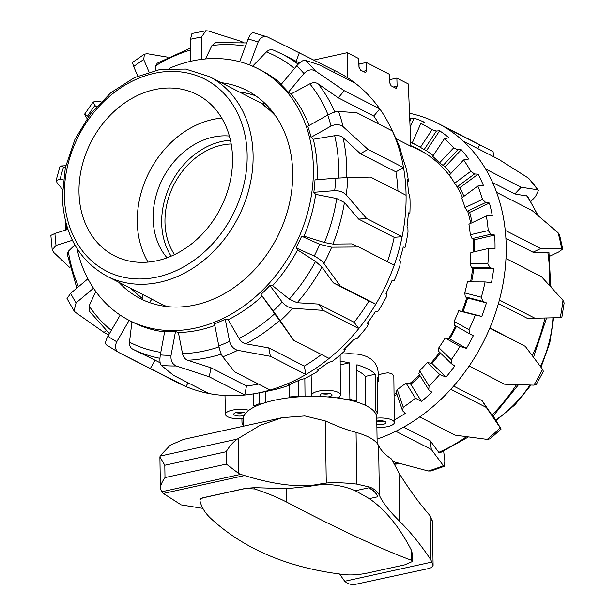 <?xml version="1.0" encoding="UTF-8"?>
<svg xmlns="http://www.w3.org/2000/svg" width="615" height="615" viewBox="0 0 615 615"><rect width="100%" height="100%" fill="white"/><g stroke="black" fill="none" stroke-linecap="round" stroke-linejoin="round"><path stroke-width="0.92" d="M260.722 404.186L259.591 403.609L259.438 392.762M243.117 418.638A14.383 4.736 -0.9 0 1 225.467 414.31A14.383 4.736 -0.9 0 1 232.216 410.167A14.383 4.736 -0.9 0 1 248.906 410.267M290.695 397.582L289.573 397.006A68.88 22.678 -0.9 0 1 298.429 396.191L298.26 380.639M376.741 418.146A14.383 4.736 -0.9 0 1 394.353 422.505A14.383 4.736 -0.9 0 1 387.604 426.626A14.383 4.736 -0.9 0 1 376.887 427.387M378.509 374.981L382.845 373.536L387.888 372.805L391.793 373.582L393.838 375.85L394.353 422.505M375.934 414.079L377.818 413.664L377.618 377.326A69.218 22.793 179.1 0 1 378.548 380.993A69.218 22.793 179.1 0 1 378.533 381.508A14.714 4.843 179.1 0 0 377.641 381.546M243.14 422.874L242.003 423.128L241.887 418.73M322.837 393.446A5.035 1.661 179.1 0 0 328.641 393.477A5.035 1.661 179.1 0 0 329.14 393.346M321.776 396.567A6.042 1.991 -0.9 0 1 319.977 395.191A6.042 1.991 -0.9 0 1 322.814 393.454A6.042 1.991 -0.9 0 1 328.925 393.308A6.042 1.991 -0.9 0 1 332.054 394.999A6.042 1.991 -0.9 0 1 329.217 396.737A6.042 1.991 -0.9 0 1 327.949 396.952M322.006 393.662A6.042 1.991 179.1 0 0 329.171 393.746A6.042 1.991 179.1 0 0 329.978 393.539M244.147 415.409A6.042 1.991 -0.9 0 1 234.73 415.202A6.042 1.991 -0.9 0 1 233.808 414.164A6.042 1.991 -0.9 0 1 238.166 412.188A6.042 1.991 -0.9 0 1 244.962 412.942A6.042 1.991 -0.9 0 1 245.57 413.357M383.099 420.975A5.035 1.661 -0.9 0 1 376.795 421.075A6.042 1.991 -0.9 0 1 385.09 421.59A6.042 1.991 -0.9 0 1 386.012 422.62A6.042 1.991 -0.9 0 1 382.953 424.404A6.042 1.991 -0.9 0 1 376.841 424.465M376.795 421.475A6.042 1.991 179.1 0 0 383.937 421.16M337.181 397.92A14.383 4.736 179.1 0 0 340.395 394.884A14.383 4.736 179.1 0 0 332.969 390.848A14.383 4.736 179.1 0 0 318.386 391.186A14.383 4.736 179.1 0 0 311.636 395.337A14.383 4.736 179.1 0 0 312.013 396.368M377.518 368.039L378.502 374.151L378.548 380.993M174.537 254.618A68.019 54.604 117.1 0 1 171.585 189.651A68.019 54.604 117.1 0 1 221.6 145.186A68.019 54.604 117.1 0 1 231.186 143.972M341.21 354.079L349.189 353.656L356.908 354.071C365.471 355.139 371.568 358.268 375.219 363.442L377.564 368.185M389.541 82.956L389.541 79.696L396.86 78.082L408.306 83.948L410.866 146.316L395.991 138.698M359.022 67.335L359.022 64.068L366.332 62.461L389.226 74.177L389.48 82.295L391.094 85.785L395.668 88.13L396.245 88.222L397.113 86.2L396.86 78.082M377.818 413.664A68.88 22.678 179.1 0 0 375.711 410.774L373.912 411.174M375.711 410.774L375.327 374.22L365.318 376.426A57.856 19.05 179.1 0 0 356.915 370.507M365.602 405.454L365.318 376.426M348.005 399.781L349.889 399.366L349.328 362.85A69.218 22.793 179.1 0 0 340.172 361.174M349.889 399.366A68.88 22.678 -0.9 0 1 356.938 401.165L356.915 364.787A69.218 22.793 179.1 0 1 375.327 374.22M356.938 401.165L355.139 401.564M298.429 396.191L299.613 396.79M259.591 403.609A68.88 22.678 179.1 0 0 253.826 406.015L255.01 406.615M242.003 423.128A68.88 22.678 179.1 0 0 243.171 424.934M366.332 62.461L366.586 70.571L365.717 72.593L360.567 70.156L358.96 66.666L358.706 58.548L347.26 52.69L347.806 77.905M314.081 60.001L347.26 52.69M305.032 396.514L304.84 378.494M235.837 412.642A6.042 1.991 179.1 0 0 243.809 412.519M242.971 412.327A5.035 1.661 -0.9 0 1 236.667 412.427M349.328 362.85L340.195 364.856M339.234 398.205L339.211 396.79M289.573 397.006L289.219 385.136M253.826 406.015L253.503 393.854M265.811 402.479L265.657 391.563M394.169 394.507A142.788 114.644 -62.9 0 0 396.498 393.054M409.367 383.86A142.788 114.644 -62.9 0 0 419.591 374.981M430.838 363.25A142.788 114.644 -62.9 0 0 439.633 352.249M492.384 415.379C493.176 416.755 493.046 416.663 491.985 415.117L482.129 400.696L486.319 407.453L500.233 427.802A174.714 140.274 117.1 0 1 487.211 439.387L490.117 438.81L501.14 429.016L493.207 416.048M436.404 131.018L424.166 149.568L420.391 147.354L432.022 129.727L436.404 131.018L439.625 130.78A169.632 136.192 117.1 0 1 444.353 134.131A169.632 136.192 117.1 0 1 448.912 137.737L444.33 138.798A166.803 133.924 117.1 0 1 453.732 147.792L457.844 149.776L461.273 149.737A169.632 136.192 117.1 0 1 468.715 159.031L463.618 159.954A166.803 133.924 117.1 0 1 470.79 171.339L474.526 173.968L478.116 174.183A169.632 136.192 117.1 0 1 483.39 185.399L477.832 186.061A166.803 133.924 117.1 0 1 482.46 199.345L485.727 202.527L489.409 203.042A169.632 136.192 117.1 0 1 492.284 215.704L486.35 215.988A166.803 133.924 117.1 0 1 488.233 230.579L490.947 234.223L494.675 235.061A169.632 136.192 117.1 0 1 495.021 248.606L488.794 248.414A166.803 133.924 117.1 0 1 487.849 263.689L489.963 267.656L493.661 268.832A169.632 136.192 117.1 0 1 491.477 282.669L485.058 281.931A166.803 133.924 117.1 0 1 481.33 297.214L482.813 301.373L486.434 302.888A169.632 136.192 117.1 0 1 481.799 316.418L475.31 315.072A166.803 133.924 117.1 0 1 468.961 329.694L469.814 333.899L473.296 335.736A169.632 136.192 117.1 0 1 466.416 348.367L459.974 346.383A166.803 133.924 117.1 0 1 451.279 359.714L451.541 363.811L454.823 365.94A169.632 136.192 117.1 0 1 445.998 377.118L439.717 374.504A166.803 133.924 117.1 0 1 429.055 385.959L428.778 389.795L431.822 392.186A169.632 136.192 117.1 0 1 421.444 401.418L415.433 398.205A166.803 133.924 117.1 0 1 403.271 407.276L402.533 410.728L405.3 413.318A169.632 136.192 117.1 0 1 394.33 419.922M377.072 439.118A174.714 140.274 -62.9 0 0 395.806 431.269L431.33 449.457L443.392 465.67A174.714 140.274 117.1 0 1 428.224 470.99L430.915 470.99L444.384 466.27M487.211 439.387L455.2 435.143L419.676 416.955A174.714 140.274 117.1 0 1 395.806 431.269M419.676 416.955A174.714 140.274 -62.9 0 0 450.803 389.272L486.319 407.453M469.137 366.04A174.714 140.274 -62.9 0 0 470.982 363.288A174.714 140.274 -62.9 0 0 489.771 328.164L525.287 346.353L542.538 369.308A174.714 140.274 117.1 0 1 533.897 385.151L504.661 384.229L469.137 366.04A174.714 140.274 117.1 0 1 450.803 389.272M560.227 317.663L561.826 317.594L564.147 302.964L562.979 300.289A174.714 140.274 117.1 0 1 560.227 317.663L534.927 318.224L499.403 300.035A174.714 140.274 117.1 0 1 489.771 328.164M499.403 300.035A174.714 140.274 -62.9 0 0 505.976 258.523L541.5 276.712L562.979 300.289M559.581 235.03L558.028 232.685A174.714 140.274 117.1 0 1 561.641 248.583L540.77 248.545L505.246 230.364A174.714 140.274 117.1 0 1 505.976 258.523M505.246 230.364A174.714 140.274 -62.9 0 0 496.613 192.38L532.136 210.568L558.028 232.685M537.887 189.851L528.539 178.189A174.714 140.274 117.1 0 1 537.887 189.851L521.166 187.244L485.642 169.056A174.714 140.274 117.1 0 1 496.613 192.38M485.642 169.056A174.714 140.274 -62.9 0 0 463.31 141.181L498.834 159.37L528.539 178.189M493.714 156.748L493.084 151.636L443.999 126.721A174.714 140.274 117.1 0 1 454.008 133.417A174.714 140.274 117.1 0 1 463.31 141.181M459.974 346.383L445.16 338.042A145.67 116.95 117.1 0 1 441.539 343.77A145.67 116.95 117.1 0 1 438.879 347.683L451.279 359.714M451.541 363.811L438.495 351.15L438.879 347.683M439.717 374.504L427.333 362.481L431.968 363.488A145.67 116.95 -62.9 0 0 440.34 352.933M427.333 362.481A145.67 116.95 117.1 0 1 419.638 370.76L429.055 385.959M428.778 389.795L418.861 373.812L419.638 370.76M415.433 398.205L406.015 383.022L410.782 384.214A145.67 116.95 -62.9 0 0 420.176 375.926M406.015 383.022A145.67 116.95 117.1 0 1 397.236 389.587L403.271 407.276M402.533 410.728L396.175 392.124L397.236 389.587M394.177 396.029A145.67 116.95 -62.9 0 0 396.921 394.3M443.661 451.233L444.86 460.958L444.384 466.262L443.392 465.67M468.376 436.965L439.787 452.978L438.764 452.356L430.269 440.824L431.33 449.457M533.897 385.151L536.211 384.575L543.399 371.399L542.538 369.308M489.886 327.887L525.287 346.353M561.641 248.583L562.756 249.006L558.689 251.989L549.495 256.324M538.571 190.258L535.427 196.623L530.845 201.489M477.878 148.638L479.523 144.909M443.999 126.721A174.714 140.274 -62.9 0 0 437.749 123.269A174.714 140.274 -62.9 0 0 411.819 113.775A174.714 140.274 117.1 0 0 409.505 113.26M428.224 470.99L395.091 462.173L392.385 460.781M538.194 215.657L527.432 196.124L514.847 193.963L521.166 187.244M514.847 193.963L492.653 182.601M550.732 286.751L548.957 252.604L547.804 252.181L533.005 252.212L540.77 248.545M533.005 252.212L505.899 238.336M498.442 303.541L527.07 318.201L534.927 318.224M421.444 401.418L410.782 384.214M445.998 377.118L431.968 363.488M466.416 348.367L449.627 338.911A145.67 116.95 -62.9 0 0 456.461 326.381M445.16 338.042L449.627 338.911M481.799 316.418L462.995 311.551A145.67 116.95 -62.9 0 0 467.631 298.021L465.34 296.853L464.725 292.917L481.33 297.214M475.31 315.072L458.713 310.775L462.995 311.551M485.058 281.931L467.408 281.87A145.67 116.95 117.1 0 1 464.725 292.917M488.794 248.414L470.859 252.588A145.67 116.95 117.1 0 1 470.183 263.627L487.849 263.689M486.35 215.988L468.914 224.214A145.67 116.95 117.1 0 1 470.283 234.761L488.233 230.579M477.832 186.061L461.657 197.992A145.67 116.95 117.1 0 1 465.009 207.578L482.46 199.345M463.618 159.954L449.411 175.052A145.67 116.95 117.1 0 1 454.6 183.27L470.79 171.339M444.33 138.798L432.714 156.41A145.67 116.95 117.1 0 1 439.51 162.898L453.732 147.792M409.713 118.334L414.11 118.142A169.632 136.192 117.1 0 1 424.834 122.454L420.806 123.523L412.281 142.88L415.179 144.394A145.67 116.95 -62.9 0 0 410.705 142.403M486.434 302.888L467.631 298.021M493.661 268.832L473.665 268.763L471.374 267.594L470.183 263.627M471.613 281.885A145.67 116.95 -62.9 0 0 473.665 268.763M494.675 235.061L474.349 239.789L472.059 238.62L470.283 234.761M474.719 251.689A145.67 116.95 -62.9 0 0 474.349 239.789M489.409 203.042L469.652 212.367L467.362 211.199L465.009 207.578M472.097 222.715A145.67 116.95 -62.9 0 0 469.652 212.367M478.116 174.183L459.782 187.698L457.499 186.522L454.6 183.27M463.956 196.293A145.67 116.95 -62.9 0 0 459.782 187.698M461.273 149.737L445.175 166.85L439.51 162.898M450.764 173.615A145.67 116.95 -62.9 0 0 445.175 166.85M439.625 130.78L426.456 150.744L424.166 149.568M433.229 155.633A145.67 116.95 -62.9 0 0 426.456 150.744M414.11 118.142L410.082 127.282M469.814 333.899L454.216 325.112L454.131 321.345L468.961 329.694M482.813 301.373L465.34 296.853M489.963 267.656L471.374 267.594M490.947 234.223L472.059 238.62M485.727 202.527L467.362 211.199M474.526 173.968L457.499 186.522M457.844 149.776L442.885 165.673M411.135 118.518L409.844 121.455M410.712 142.534A145.67 116.95 117.1 0 1 416.324 144.979M412.281 142.88A145.67 116.95 117.1 0 1 413.826 143.649A145.67 116.95 117.1 0 1 420.391 147.354M458.713 310.775A145.67 116.95 117.1 0 1 454.131 321.345M420.806 123.523A166.803 133.924 117.1 0 1 432.022 129.727M448.643 338.719A142.788 114.644 -62.9 0 0 455.646 325.919M462.042 311.375A142.788 114.644 -62.9 0 0 466.739 297.568M470.56 281.885A142.788 114.644 -62.9 0 0 472.612 268.225M473.512 251.973A142.788 114.644 -62.9 0 0 472.981 239.089M470.729 223.36A142.788 114.644 -62.9 0 0 467.7 211.368M462.472 197.392A142.788 114.644 -62.9 0 0 455.577 184.362M452.017 178.973A142.788 114.644 -62.9 0 0 417.554 148.792A142.788 114.644 -62.9 0 0 410.843 145.686M453.624 386.105L482.129 400.696M403.586 427.164L430.269 440.824M309.061 125.514A141.35 113.491 -62.9 0 0 301.404 109.124A141.35 113.491 -62.9 0 0 290.903 94.003L288.327 92.288A141.35 113.491 -62.9 0 0 281.024 84.616L296.668 65.851A166.088 133.347 117.1 0 1 303.971 73.523C307.746 69.764 311.551 68.895 315.38 70.925A174.714 140.274 -62.9 0 0 305.186 60.216C303.08 60.001 300.235 61.884 296.668 65.851M281.401 84.155A141.35 113.491 -62.9 0 0 261.844 70.687L258.023 68.734A141.35 113.491 -62.9 0 0 169.125 68.403M76.944 248.445A141.35 113.491 -62.9 0 0 89.629 281.939A141.35 113.491 -62.9 0 0 129.188 320.377A141.35 113.491 -62.9 0 0 276.281 274.874A141.35 113.491 -62.9 0 0 297.583 107.171A141.35 113.491 -62.9 0 0 258.023 68.734M221.162 82.656A116.904 93.864 117.1 0 1 246.884 90.49A116.904 93.864 117.1 0 1 242.84 280.786A116.904 93.864 117.1 0 1 140.335 298.621A116.904 93.864 117.1 0 1 118.933 282.331M149.806 302.68A116.904 93.864 117.1 0 1 149.483 302.449L151.882 299.197M378.948 124.076A165.366 132.771 -62.9 0 0 373.805 116.027L338.288 97.847L318.078 83.825C315.703 82.325 312.95 82.333 309.806 83.855L290.903 94.003M228.157 319.754L225.259 319.193A141.35 113.491 -62.9 0 1 214.527 323.851L218.809 345.945C219.901 350.911 221.208 354.532 222.745 356.815A174.714 140.274 -62.9 0 0 237.721 350.312L270.408 356.316L268.778 347.906L245.816 343.816C243.179 343.239 240.926 341.448 239.043 338.45L228.157 319.754A141.35 113.491 -62.9 0 0 262.175 296.169L260.983 294.424A141.35 113.491 -62.9 0 0 269.877 285.468L272.599 285.683L289.25 299.136L297.176 302.718L318.585 304.087L323.259 310.391L358.783 328.579A174.714 140.274 117.1 0 1 331.585 356.393A174.714 140.274 117.1 0 1 329.117 358.422L293.601 340.241L280.302 320.792A174.714 140.274 -62.9 0 0 292.709 308.3L323.259 310.391M305.186 60.216L319.877 65.121L355.393 83.309A174.714 140.274 -62.9 0 0 334.952 70.679L267.64 37.038C263.597 35.624 260.429 37.292 258.131 42.051L249.605 64.944M355.393 83.309A174.714 140.274 117.1 0 1 379.763 108.886L344.239 90.697L315.38 70.925M397.974 191.119A165.366 132.771 -62.9 0 0 395.922 171.862L360.398 153.673L343.047 137.668C340.979 135.907 338.189 135.254 334.675 135.707L313.304 139.244L311.075 137.26L331.055 126.083C335.705 123.999 339.741 124.222 343.17 126.759A174.714 140.274 -62.9 0 0 338.496 111.415L356.831 112.753L392.355 130.941A174.714 140.274 -62.9 0 0 391.632 129.381A174.714 140.274 -62.9 0 0 386.528 119.518A174.714 140.274 -62.9 0 0 379.763 108.886L373.805 116.027M168.041 57.226L147.362 53.72L144.394 54.158L143.718 59.555L149.045 71.986M176.221 365.956C172.285 364.149 170.555 360.605 171.047 355.332A166.088 133.347 117.1 0 1 160.331 354.893C159.546 360.152 159.854 363.634 161.261 365.341A174.714 140.274 -62.9 0 0 176.221 365.956L209.277 376.826L244.801 395.015A174.714 140.274 117.1 0 1 209.062 393.546L173.538 375.358L161.261 365.341M160.331 354.893L164.766 331.078A141.35 113.491 -62.9 0 0 175.49 331.523L178.396 332.523L182.532 353.679C183.347 357.092 185.061 359.283 187.69 360.259L210.968 367.762L209.277 376.826M175.49 331.523L171.047 355.332M129.15 320.354L116.765 341.74C114.544 346.568 115.228 350.166 118.826 352.533L106.249 344.784M120.179 315.095L107.917 336.274C105.449 340.956 104.973 343.831 106.48 344.907M118.826 352.533L185.953 386.566A174.714 140.274 117.1 0 1 178.396 383.045L124.353 355.378M131.933 321.768L129.496 342.194C129.258 345.515 130.372 347.852 132.848 349.212L155.149 360.236L150.429 368.385M106.103 330.701L104.035 332.438L75.476 312.358L74.054 310.875L76.091 302.864A166.088 133.347 117.1 0 1 70.64 293.317L67.012 298.575L74.046 310.875M109.424 333.676L89.39 311.19L89.098 305.97L95.794 291.502M93.511 288.22L76.091 302.864M104.035 332.438L108.747 334.844M70.056 267.786L53.659 252.388L52.198 249.805L56.042 245.423A166.088 133.347 117.1 0 1 54.935 233.446L50.861 235.384L52.19 249.805M67.881 229.387L54.935 233.446M72.393 240.288L56.042 245.423M62.446 189.297L57.149 182.978L56.126 180.418L60.109 179.349A166.088 133.347 117.1 0 1 63.537 167.011L60.124 166.042L65.767 165.727M65.398 167.326L63.537 167.011M63.237 179.872L60.109 179.349M87.03 118.511L84.509 114.344L87.568 116.066A166.088 133.347 117.1 0 1 94.933 105.503L93.073 102.067L95.625 101.413L100.998 101.706M96.371 106.672L94.933 105.503M88.337 116.689L87.568 116.066M144.394 54.151L132.41 62.461L133.678 66.512A166.088 133.347 117.1 0 1 143.718 59.555M190.442 48.078L157.256 63.184L155.91 65.597L155.626 70.294M137.783 76.083L133.678 66.512M205.887 30.75L191.965 33.479L190.473 39.268A166.088 133.347 117.1 0 1 201.443 37.108L205.887 30.75L208.216 30.95L241.311 41.413L241.311 42.297M201.366 59.386L201.443 37.108M246.677 42.919L215.773 42.612L211.967 45.479L205.502 58.932M190.396 61.354L190.473 39.268M253.688 32.826C252.004 32.126 250.151 34.194 248.122 39.029A166.088 133.347 117.1 0 1 258.131 42.051M267.179 36.846L267.64 37.038M273.844 50.284C271.269 49.146 268.786 49.7 266.403 51.937L252.342 66.489M296.161 61.277L299.428 52.498M239.681 61.708L248.122 39.029M288.327 92.288L303.971 73.523M338.288 97.847L344.239 90.697M338.496 111.415C335.859 111.476 332.261 112.699 327.703 115.082A166.088 133.347 117.1 0 1 331.055 126.083M311.075 137.26A141.35 113.491 -62.9 0 0 307.723 126.26L327.703 115.082M392.355 130.941A174.714 140.274 117.1 0 1 403.525 167.603L368.001 149.422L343.17 126.759M347.867 177.551L335.875 178.227A166.088 133.347 117.1 0 1 334.683 190.65C339.457 190.627 343.301 192.034 346.207 194.878A174.714 140.274 -62.9 0 0 347.867 177.551L370.561 177.082L406.077 195.27A174.714 140.274 117.1 0 1 402.125 236.683L366.602 218.502L346.207 194.878M387.427 261.706A165.366 132.771 -62.9 0 0 394.184 237.313L358.66 219.125L344.438 202.504L336.705 198.53L315.664 194.378L313.827 192.295A141.35 113.491 -62.9 0 0 315.011 179.872L335.875 178.227M331.67 247.192L319.762 244.347A166.088 133.347 117.1 0 1 314.242 256.048C318.37 258.123 321.614 260.614 323.967 263.512A174.714 140.274 -62.9 0 0 331.67 247.192L358.683 246.992L394.207 265.18A174.714 140.274 117.1 0 1 375.803 304.187L340.287 285.998L323.967 263.512M318.585 304.087L354.109 322.275A165.366 132.771 -62.9 0 0 368.908 301.073L333.384 282.892L322.014 267.125L315.541 261.46L297.583 249.89L296.107 247.891A141.35 113.491 -62.9 0 0 301.627 236.191L304.041 236.183L324.474 242.533L332.884 244.07L351.78 243.886L358.683 246.992M301.627 236.191L319.762 244.347M292.709 308.3C288.743 307.708 285.222 305.617 282.154 302.026A166.088 133.347 117.1 0 1 273.252 310.982L280.302 320.792M269.877 285.468L282.154 302.026M237.721 350.312C233.654 349.128 230.933 346.122 229.549 341.287A166.088 133.347 117.1 0 1 218.809 345.945M225.259 319.193L229.549 341.287M270.408 356.316L305.932 374.504A174.714 140.274 117.1 0 1 270.139 390.033L234.615 371.844L222.745 356.815M243.471 42.52L241.311 41.413M354.109 322.275L358.783 328.579A174.714 140.274 -62.9 0 0 375.803 304.187L368.908 301.073M268.778 347.906L304.302 366.094L305.932 374.504A174.714 140.274 -62.9 0 0 329.117 358.422M210.968 367.762L246.492 385.951L244.801 395.015A174.714 140.274 -62.9 0 0 256.509 393.316A174.714 140.274 -62.9 0 0 270.139 390.033M188.121 382.822L185.953 386.566A174.714 140.274 -62.9 0 0 209.062 393.546M155.149 360.236L160.154 362.796M76.844 288.104L67.258 254.179L68.326 251.281L74.853 244.954M256.509 393.316L263.42 392.009A169.632 136.192 -62.9 0 0 270.446 390.487L275.343 389.495A166.803 133.924 -62.9 0 0 288.812 385.359L290.257 384.552L288.266 384.89A169.632 136.192 -62.9 0 0 300.197 379.716L304.563 378.632A166.803 133.924 -62.9 0 0 317.471 371.514L318.954 369.999L317.248 370.176A169.632 136.192 -62.9 0 0 328.402 362.443L332.208 361.412A166.803 133.924 -62.9 0 0 343.993 351.619L345.392 349.42L343.939 349.382A169.632 136.192 -62.9 0 0 353.833 339.434L357.084 338.581A166.803 133.924 -62.9 0 0 367.224 326.534L368.408 323.721L367.178 323.413A169.632 136.192 -62.9 0 0 375.373 311.682L378.094 311.129A166.803 133.924 -62.9 0 0 386.159 297.368L386.996 294.024L385.951 293.409A169.632 136.192 -62.9 0 0 392.086 280.409L394.323 280.263A166.803 133.924 -62.9 0 0 399.95 265.38L400.35 261.629L399.427 260.683A169.632 136.192 -62.9 0 0 403.232 246.976L405.062 247.338L403.225 247.03M405.062 247.338A166.803 133.924 -62.9 0 0 408.006 231.986L407.883 227.942L407.022 226.658A169.632 136.192 -62.9 0 0 408.345 212.852L409.844 213.782A166.803 133.924 -62.9 0 0 409.974 198.63L409.267 194.448L408.406 192.826A169.632 136.192 -62.9 0 0 407.176 179.519L408.452 181.064A166.803 133.924 -62.9 0 0 405.769 166.78L403.517 160.661A169.632 136.192 -62.9 0 0 399.796 148.438L400.957 150.613L400.611 150.806M408.452 181.064L407.414 181.387M409.844 213.782L408.275 213.905M368.408 323.721L367.501 322.99M345.392 349.42L344.777 348.597M318.954 369.999L318.647 369.277M290.257 384.552L290.18 384.137M400.957 150.613A166.803 133.924 -62.9 0 0 396.268 139.29L391.632 129.381M406.077 195.27A174.714 140.274 -62.9 0 0 403.525 167.603L395.922 171.862M394.207 265.18A174.714 140.274 -62.9 0 0 402.125 236.683L394.184 237.313M246.492 385.951A165.366 132.771 -62.9 0 0 258.492 384.075M262.175 296.169L293.601 340.241M304.302 366.094A165.366 132.771 -62.9 0 0 321.437 354.486M239.473 92.027A116.904 93.864 117.1 0 1 255.725 95.809M334.952 70.679L334.276 72.493M360.398 153.673L368.001 149.422M358.66 219.125L366.602 218.502M333.384 282.892L340.287 285.998M260.983 294.424L273.252 310.982M296.107 247.891L314.242 256.048M313.827 192.295L334.683 190.65M129.188 320.377L133.009 322.329A141.35 113.491 -62.9 0 0 164.62 331.869M178.396 332.523A141.35 113.491 -62.9 0 0 214.843 325.489M272.599 285.683A141.35 113.491 -62.9 0 0 297.583 249.89M304.041 236.183A141.35 113.491 -62.9 0 0 315.664 194.378M317.056 179.711A141.35 113.491 -62.9 0 0 313.304 139.244M87.907 278.803L70.64 293.317M230.448 140.289A71.901 57.725 -62.9 0 0 221.538 141.519A71.901 57.725 -62.9 0 0 168.964 187.852A71.901 57.725 -62.9 0 0 171.124 256.171M229.387 136.03A71.901 57.725 -62.9 0 0 212.99 137.145A71.901 57.725 -62.9 0 0 158.716 187.629A71.901 57.725 -62.9 0 0 167.049 257.793M221.769 118.095A90.59 72.731 -62.9 0 0 212.713 119.495A90.59 72.731 -62.9 0 0 148.046 262.105M154.419 89.652A90.59 72.731 -62.9 0 0 81.864 166.703A90.59 72.731 -62.9 0 0 114.475 255.817A90.59 72.731 -62.9 0 0 157.102 260.706A90.59 72.731 -62.9 0 0 229.656 183.654A90.59 72.731 -62.9 0 0 197.046 94.541A90.59 72.731 -62.9 0 0 154.419 89.652M106.933 276.189A112.161 90.051 -62.9 0 0 159.715 282.247A112.161 90.051 -62.9 0 0 253.103 155.418A112.161 90.051 -62.9 0 0 209.161 76.514L185.638 69.057L160.177 69.418L134.647 77.498L110.861 92.673L90.482 113.821L74.938 139.421L65.321 167.664L62.338 196.546C63.806 233.815 78.674 260.368 106.933 276.189L160.807 303.772A112.161 90.051 -62.9 0 0 166.949 306.562M143.072 299.174A4.313 2.522 -48.7 0 1 142.765 298.967A4.313 2.522 -48.7 0 1 142.196 297.329A4.313 2.522 -48.7 0 1 143.187 294.746M264.519 102.974A4.313 2.522 131.3 0 0 263.12 104.404L262.859 104.765A112.161 90.051 -62.9 0 1 269.262 109.801L274.574 114.467M275.128 115.551A112.161 90.051 -62.9 0 0 269.262 109.801L263.12 104.404M263.266 104.212A112.161 90.051 -62.9 0 0 263.036 104.096L209.161 76.514M339.649 574.049A255.963 127.205 -102.4 0 1 343.124 579.13L344.769 581.252C347.706 584.019 351.411 585.019 355.87 584.25L428.317 568.621L431.423 567.607L433.098 565.377L430.861 559.804A255.963 127.205 77.6 0 0 399.735 521.374C389.134 510.857 382.346 502.163 379.386 495.29C377.81 491.769 374.573 489.025 369.684 487.057L356.869 484.113C344.139 482.69 333.945 482.337 326.281 483.044L320.492 483.936C301.327 487.964 276.02 485.166 244.562 475.556A460.151 151.521 179.1 0 0 240.665 474.38L238.728 473.496L226.358 464.087L226.166 451.733C229.418 446.259 233.108 442.047 237.252 439.095L259.953 425.403L282.116 417.677L304.832 415.94L325.304 420.937L336.19 425.595A143.795 47.347 179.1 0 0 356.062 432.399A69.026 22.724 -0.9 0 1 378.602 445.637A143.795 47.347 179.1 0 0 391.563 459.028L398.974 472.95A287.597 142.926 77.6 0 0 430.169 515.824L432.368 521.443M377.141 443.354L376.734 417.347A66.827 22.009 179.1 0 0 342.125 398.658A66.827 22.009 179.1 0 0 274.444 400.234A66.827 22.009 179.1 0 0 243.086 419.445L243.194 426.249M355.262 490.77L368.662 487.818A66.827 22.009 -0.9 0 1 377.695 496.782L369.308 498.627A813.56 267.886 179.1 0 0 355.262 490.77C341.002 484.52 325.919 483.013 310.006 486.25L286.621 488.687L286.836 502.178C277.734 497.435 267.01 493.038 254.656 488.971L245.531 488.464L204.011 497.612C201.12 498.335 199.79 499.465 200.021 501.002C201.566 507.452 205.302 513.387 211.237 518.829C245.054 549.81 289.919 568.452 345.822 574.771C352.364 575.256 359.667 574.664 367.747 572.995L404.678 564.862L412.796 561.349L411.55 560.296C379.955 548.626 338.381 529.254 286.836 502.178M368.662 487.818C373.613 490.001 376.626 492.992 377.695 496.782M282.116 417.677L183.654 439.364L170.324 445.145L160.323 455.592L159.908 456.899L164.805 465.248L164.997 477.594C162.006 481.783 160.469 485.443 160.4 488.571L161.676 491.777A460.151 151.521 179.1 0 0 163.336 493.445L181.171 504.884L202.865 508.39M369.308 498.627C385.374 509.735 399.404 526.932 411.397 550.217L412.696 555.145L412.796 561.349M199.998 499.688C199.775 498.926 201.113 498.204 204.011 497.52L245.531 488.372L254.633 487.657L286.621 488.687M199.952 499.511L200.021 501.002M393.477 86.999L397.113 86.2M362.95 71.378L366.586 70.571M516.538 384.644A165.366 132.771 117.1 0 1 516.277 385.044A165.366 132.771 117.1 0 1 491.985 415.117M544.944 318.001A165.366 132.771 117.1 0 1 532.359 355.701M466.485 436.712A165.366 132.771 117.1 0 1 438.764 452.356M399.289 463.333A165.366 132.771 117.1 0 1 393.892 463.856M526.701 195.693A165.366 132.771 117.1 0 1 537.095 214.727M547.804 252.181A165.366 132.771 117.1 0 1 549.418 285.314M309.806 83.855A160.63 128.965 117.1 0 1 320.761 99.853A160.63 128.965 117.1 0 1 328.064 114.89M334.821 112.053A165.366 132.771 -62.9 0 0 328.325 99.015A165.366 132.771 -62.9 0 0 318.078 83.825M274.851 313.619A160.63 128.965 117.1 0 1 270.239 317.632A160.63 128.965 117.1 0 1 239.043 338.45M245.816 343.816A165.366 132.771 -62.9 0 0 276.32 323.221A165.366 132.771 -62.9 0 0 279.641 320.354M116.765 341.74A166.088 133.347 117.1 0 1 107.917 336.274M155.91 65.597A160.63 128.965 117.1 0 1 190.435 50.046M66.482 229.826A160.63 128.965 117.1 0 1 66.458 224.844M78.52 286.698A160.63 128.965 117.1 0 1 68.326 251.281M111.33 330.378A160.63 128.965 117.1 0 1 89.098 305.97M132.848 349.212A165.366 132.771 -62.9 0 0 159.923 358.299M160.799 352.357A160.63 128.965 117.1 0 1 129.496 342.194M187.69 360.259A165.366 132.771 -62.9 0 0 221.285 354.109M219.017 346.914A160.63 128.965 117.1 0 1 182.532 353.679M297.176 302.718A165.366 132.771 -62.9 0 0 322.014 267.125M315.541 261.46A160.63 128.965 117.1 0 1 289.25 299.136M332.884 244.07A165.366 132.771 -62.9 0 0 344.438 202.504M336.705 198.53A160.63 128.965 117.1 0 1 324.474 242.533M346.791 177.581A165.366 132.771 -62.9 0 0 343.047 137.668M334.675 135.707A160.63 128.965 117.1 0 1 338.634 178.019M298.16 64.214A165.366 132.771 -62.9 0 0 282.047 54.051L273.514 50.138M266.403 51.937A160.63 128.965 117.1 0 1 294.5 68.45M211.967 45.479A160.63 128.965 117.1 0 1 245.477 46.14M552.954 317.824A112.161 90.051 117.1 0 1 540.447 366.502M529.984 385.052A112.161 90.051 117.1 0 1 495.667 420.014M247.153 155.049A107.848 86.584 117.1 0 1 157.363 277.004A107.848 86.584 117.1 0 1 64.36 195.309A107.848 86.584 117.1 0 1 154.157 73.354A107.848 86.584 117.1 0 1 247.153 155.049M237.252 439.095L160.046 456.099M320.492 483.936L310.006 486.25M432.084 562.025L344.769 581.252M411.397 550.217L411.55 560.296M254.633 487.657L254.656 488.971M244.562 475.556L163.336 493.445M378.602 445.637L379.386 495.29M356.062 432.399L356.869 484.113M325.304 420.937L326.281 483.044M238.182 438.449L238.728 473.496M430.169 515.824L430.861 559.804M398.974 472.95L399.735 521.374M226.166 451.733L164.805 465.248M226.358 464.087L164.997 477.594M240.665 474.38L161.676 491.777M254.179 407.03L254.172 406.192M225.467 414.31L224.998 395.483M311.636 395.337L311.136 375.196M425.28 153.235L410.851 145.84M340.395 394.884L340.133 355.009M518.499 384.713L492.899 416.355M562.763 249.006L559.581 235.022M489.133 149.576L437.749 123.269M546.566 317.97L533.52 357.246M400.55 463.679L394.1 464.264M56.119 180.418L60.109 166.042M84.501 114.336L93.065 102.067M253.295 32.641L267.179 36.839M65.351 220.693L65.221 230.218M282.047 54.051L299.482 62.976M553.654 317.809L549.802 342.893L541.023 367.278M530.976 385.075L514.978 404.77L496.005 420.552M551.155 287.213L550.786 285.621M142.765 298.967L130.68 288.343M160.4 488.571L159.908 456.899M433.098 565.377L432.399 520.759"/></g></svg>

